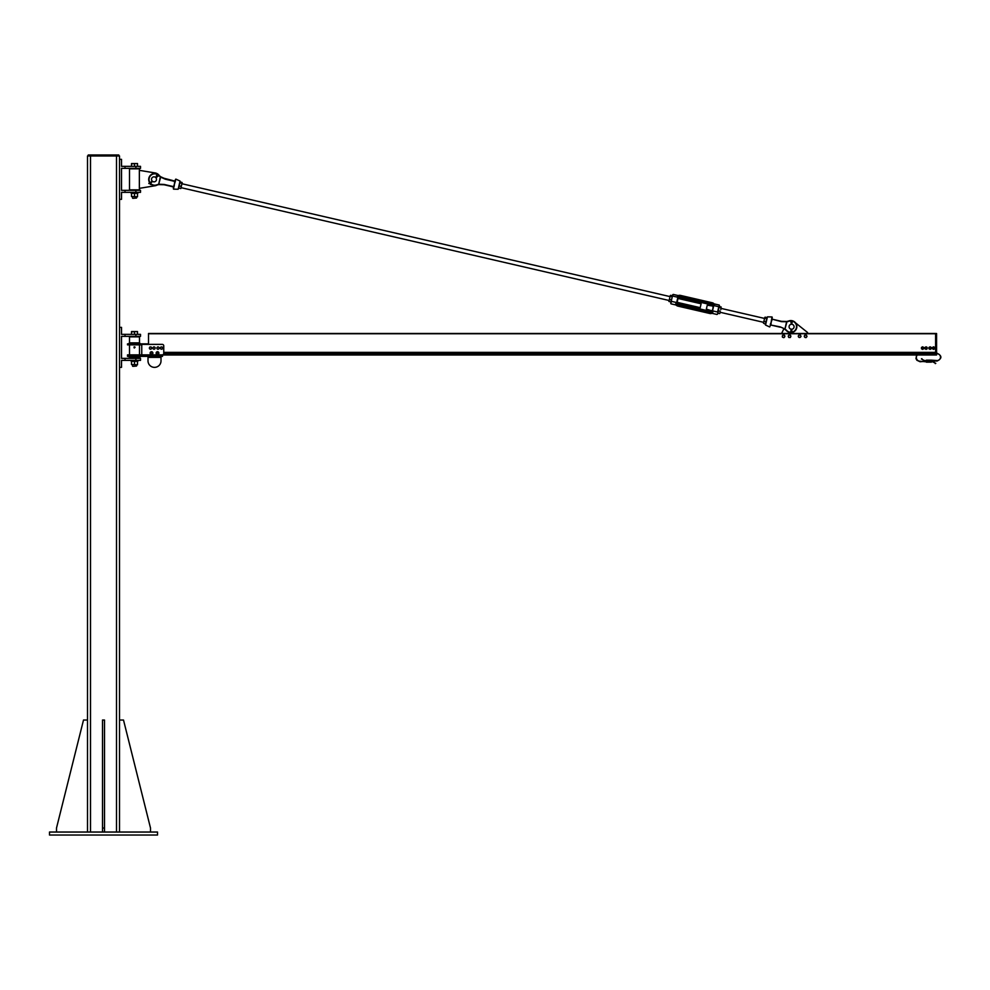 <?xml version="1.0" encoding="UTF-8"?>
<svg xmlns="http://www.w3.org/2000/svg" width="990" height="990" viewBox="0 0 990 990"><rect width="100%" height="100%" fill="white"/><g stroke="black" fill="none" stroke-linecap="round" stroke-linejoin="round"><path stroke-width="1.49" d="M157.509 835.04L49.5 835.04L49.5 832.033L157.509 832.033L157.509 835.04M87.504 832.033L87.504 155.962L119.505 155.962L119.505 832.033L119.505 720.027L123.502 720.027L150.505 828.036L150.505 832.033M88.258 155.962L88.258 154.96L118.763 154.96L118.763 155.962L118.763 154.96M87.504 155.962L87.504 720.027L83.507 720.027L56.504 828.036L56.504 832.033M102.502 832.033L102.502 720.027L104.507 720.027L104.507 832.033M102.502 828.036L104.507 828.036M125.012 358.368L140.506 358.368L140.506 360.372L125.012 360.372L125.012 358.368L121.51 358.368L121.51 336.365L140.506 336.365L140.506 334.36L125.012 334.36L125.012 336.365M125.012 360.372L121.51 360.372L121.51 367.364L119.505 367.364L119.505 720.027M125.012 334.36L121.51 334.36L121.51 327.368L119.505 327.368L119.505 367.364M148.512 354.865L145.01 354.865M141.756 355.695L162.261 355.695L162.261 354.865L127.512 354.865L127.512 356.363L162.508 356.363L162.508 354.841M141.756 356.363L141.756 344.371L162.261 344.371A1.497 1.497 0 0 1 163.758 345.869L163.758 353.368A1.497 1.497 0 0 1 162.261 354.865M148.512 343.864L127.512 343.864L127.512 344.867L141.756 344.867M129.504 342.862L139.503 342.862L139.503 336.86L129.504 336.86L129.504 342.862L128.514 343.864M139.503 357.365L129.504 357.365L139.503 357.873L140.506 356.363M148.005 356.363L148.005 357.365L161.011 357.365L161.011 356.363M161.011 357.365L161.011 360.867A6.497 6.497 0 0 1 154.514 367.364A6.497 6.497 0 0 1 148.005 360.867L148.005 357.365M129.504 344.867L129.504 354.865M131.509 336.86L137.511 336.86M137.511 357.873L131.509 357.873M134.987 347.094L134.195 347.923L134.195 346.809L134.987 347.094L134.504 347.923L134.034 347.094L134.987 347.094M134.504 346.859L134.504 347.874L134.504 346.859M137.511 364.803L131.509 364.53L137.511 364.803M137.511 361.362L131.509 361.362M137.511 364.53L137.511 361.635M134.504 364.53L134.504 361.635M131.509 364.53L131.509 361.635M131.187 361.362L137.833 361.362L137.833 360.372M132.821 366.362L136.509 366.065L132.821 366.362M137.511 331.836L136.014 331.563L137.511 331.563L137.511 334.36L131.509 334.36L131.509 331.563L136.014 331.563L131.509 331.836M134.504 334.36L134.504 331.836M149.465 348.529L149.626 347.416A1.126 1.126 0 0 0 150.356 349.223L149.465 348.529M150.035 346.908L150.666 347.007A1.126 1.126 0 0 0 149.626 347.416L150.035 346.908M151.309 347.094L151.557 347.7A1.126 1.126 0 0 0 150.666 347.007L151.309 347.094M151.396 348.814L150.356 349.223A1.126 1.126 0 0 0 151.557 347.7L151.396 348.814M152.893 348.146L153.425 347.156A1.126 1.126 0 0 0 153.475 349.099L152.893 348.146M153.982 346.822L154.551 347.131A1.126 1.126 0 0 0 153.425 347.156L153.982 346.822M155.121 347.44L155.133 348.096A1.126 1.126 0 0 0 154.551 347.131L155.121 347.44M154.589 349.074L153.475 349.099A1.126 1.126 0 0 0 155.133 348.096L154.589 349.074M156.89 348.171L157.398 347.168A1.126 1.126 0 0 0 157.497 349.124L156.89 348.171M157.942 346.822L158.524 347.119A1.126 1.126 0 0 0 157.398 347.168L157.942 346.822M159.105 347.403L159.13 348.059A1.126 1.126 0 0 0 158.524 347.119L159.105 347.403M158.623 349.062L157.497 349.124A1.126 1.126 0 0 0 159.13 348.059L158.623 349.062M160.442 348.48L160.665 347.379A1.126 1.126 0 0 0 161.296 349.223L160.442 348.48M161.098 346.884L161.729 347.007A1.126 1.126 0 0 0 160.665 347.379L161.098 346.884M162.372 347.144L162.57 347.75A1.126 1.126 0 0 0 161.729 347.007L162.372 347.144M162.36 348.851L161.296 349.223A1.126 1.126 0 0 0 162.57 347.75L162.36 348.851M157.917 352.205L158.511 353.022A1.002 1.002 0 0 0 156.927 352.304L157.917 352.205M158.561 353.591L158.091 353.925A1.002 1.002 0 0 0 158.511 353.022L158.561 353.591M157.62 354.272L157.101 354.024A1.002 1.002 0 0 0 158.091 353.925L157.62 354.272M156.519 353.22L156.927 352.304A1.002 1.002 0 0 0 157.101 354.024L156.519 353.22M152.2 352.39L152.485 353.343A1.002 1.002 0 0 0 151.222 352.155L152.2 352.39M152.349 353.913L151.804 354.074A1.002 1.002 0 0 0 152.485 353.343L152.349 353.913M151.247 354.247L150.827 353.851A1.002 1.002 0 0 0 151.804 354.074L151.247 354.247M150.542 352.886L151.222 352.155A1.002 1.002 0 0 0 150.827 353.851L150.542 352.886M157.509 351.735A1.374 1.374 0 0 1 158.697 353.801A1.374 1.374 0 0 1 156.321 353.801A1.374 1.374 0 0 1 157.509 351.735M151.507 351.735A1.374 1.374 0 0 1 152.708 353.801A1.374 1.374 0 0 1 150.319 353.801A1.374 1.374 0 0 1 151.507 351.735M151.544 351.945A1.176 1.176 0 0 1 152.522 353.715A1.176 1.176 0 0 1 150.505 353.715A1.176 1.176 0 0 1 151.47 351.945L151.544 352.056M157.546 351.945A1.176 1.176 0 0 1 158.524 353.715A1.176 1.176 0 0 1 156.507 353.715A1.176 1.176 0 0 1 157.472 351.945L157.546 352.032M119.505 832.033L119.505 155.962L119.505 159.34L121.51 159.34L121.51 166.345L140.506 166.345L140.506 168.35L121.51 168.35L121.51 190.352L140.506 190.352L140.506 192.345L135.877 192.345L135.877 190.352M125.012 166.345L125.012 168.35M119.505 159.34L119.505 199.349L121.51 199.349L121.51 192.345L125.012 192.345L125.012 190.352M125.012 192.345L135.877 192.345M157.162 185.031A6.497 6.497 0 0 1 155.319 185.712L139.355 188.347L139.355 170.342L155.319 172.978A6.497 6.497 0 0 1 159.34 175.626A13.204 13.204 0 0 0 160.566 176.653L160.566 176.653M139.503 170.342L139.503 168.845L129.504 168.845L129.504 189.845L139.503 189.845L139.503 188.347M137.387 168.35L131.509 168.845M137.511 189.845L131.509 189.845M132.821 198.347L136.509 198.049L132.821 198.347M137.511 163.82L136.014 163.548L137.511 163.548L137.511 166.345L131.509 166.345L131.509 163.548L136.014 163.548L131.509 163.82M134.504 166.345L134.504 163.82M137.511 196.787L131.509 196.515L137.511 196.787M137.511 193.347L131.509 193.347M137.511 196.515L137.511 193.619M134.504 196.515L134.504 193.619M131.509 196.515L131.509 193.619M131.187 193.347L137.833 193.347L137.833 192.345M926.343 361.239L920.094 361.746L916.864 360.249L915.973 358.553L916.653 354.989L162.508 354.989L917.297 354.989A3.75 3.75 0 0 0 920.094 361.239L926.343 361.833L926.343 360.174L926.343 361.746M162.508 354.989L935.6 354.989L935.6 333.494L148.512 333.494L148.512 344.371M935.6 352.415L163.758 352.415L935.6 352.415M935.6 353.789L163.697 353.789M795.613 322.938A6.002 6.002 0 0 0 788.857 320.921A6.002 6.002 0 0 1 796.579 324.807A6.002 6.002 0 0 1 792.384 332.38A6.002 6.002 0 0 0 796.579 324.807A6.002 6.002 0 0 0 788.857 320.921A6.002 6.002 0 0 1 795.613 322.938L807.58 332.504L807.58 333.494M781.58 333.494L783.919 328.705M784.81 336.006L784.414 337.194A1.262 1.262 0 0 0 783.981 335.053L784.81 336.006M783.857 337.677L783.177 337.442A1.262 1.262 0 0 0 784.414 337.194L783.857 337.677M782.484 337.206L782.348 336.501A1.262 1.262 0 0 0 783.177 337.442L782.484 337.206M782.744 335.301L783.981 335.053A1.262 1.262 0 0 0 782.348 336.501L782.744 335.301M790.676 335.647L790.651 336.897A1.262 1.262 0 0 0 789.599 334.991L790.676 335.647M790.28 337.528L789.55 337.503A1.262 1.262 0 0 0 790.651 336.897L790.28 337.528M788.82 337.491L788.473 336.86A1.262 1.262 0 0 0 789.55 337.503L788.82 337.491M788.498 335.598L789.599 334.991A1.262 1.262 0 0 0 788.473 336.86L788.498 335.598M798.584 335.486L799.747 335.004A1.262 1.262 0 0 0 798.41 336.736L798.584 335.486M800.465 335.09L800.737 335.771A1.262 1.262 0 0 0 799.747 335.004L800.465 335.09M801.021 336.439L800.576 337.008A1.262 1.262 0 0 0 800.737 335.771L801.021 336.439M799.413 337.503L798.41 336.736A1.262 1.262 0 0 0 800.576 337.008L799.413 337.503M805.872 335.028L806.788 335.895A1.262 1.262 0 0 0 804.672 335.375L805.872 335.028M806.999 336.588L806.491 337.12A1.262 1.262 0 0 0 806.788 335.895L806.999 336.588M805.996 337.639L805.278 337.479A1.262 1.262 0 0 0 806.491 337.12L805.996 337.639M804.375 336.6L804.672 335.375A1.262 1.262 0 0 0 805.278 337.479L804.375 336.6M162.558 177.878L174.846 181.083L175.577 179.289M150.072 182.766A5.68 5.68 0 0 1 151.111 175.143A5.68 5.68 0 0 1 158.796 175.527A13.514 13.514 0 0 0 160.405 176.925L160.64 177.099M160.343 177.049L158.697 184.202L160.652 177.123L165.367 179.215L174.71 181.38L174.562 183.719L175.527 180.762M158.697 184.202L164.154 184.449L173.498 186.615L173.361 188.867L173.733 187.184M175.911 179.128L180.044 181.046L178.151 189.251L173.597 189.152L173.832 186.999L164.105 184.759L158.895 184.61A13.204 13.204 0 0 0 156.742 185.179A6.002 6.002 0 0 1 150.765 184.016A6.002 6.002 0 0 0 156.742 185.179L156.63 184.883A13.514 13.514 0 0 1 158.685 184.326L158.982 184.276M175.18 181.182L165.454 178.918L160.714 176.764A13.204 13.204 0 0 1 159.019 175.304A6.002 6.002 0 0 0 149.787 182.915A6.002 6.002 0 0 1 159.019 175.304L158.796 175.527M174.203 186.293L174.388 184.437L173.832 186.999M164.154 184.449L173.708 187.11M174.302 184.4L173.448 186.924M178.893 187.172L180.069 182.222M770.567 325.017L769.688 326.96L765.542 325.054L767.436 316.85L772.002 316.949L771.198 321.651L772.138 319.176L781.432 321.651L786.902 321.762A13.514 13.514 0 0 0 788.956 321.218A5.68 5.68 0 0 1 796.282 324.918A5.68 5.68 0 0 1 792.272 332.083M786.592 321.824L784.959 329.002L786.902 321.899M783.028 328.222L785.243 329.051M784.872 329.336L785.194 329.175A13.514 13.514 0 0 1 786.79 330.561L786.567 330.784A6.002 6.002 0 0 0 790.688 332.578A6.002 6.002 0 0 1 786.567 330.784A13.204 13.204 0 0 0 784.872 329.336M786.691 321.49A13.204 13.204 0 0 0 786.877 321.453L786.877 321.453A13.204 13.204 0 0 0 788.857 320.921A13.204 13.204 0 0 1 786.691 321.49L781.481 321.342L772.138 319.176L781.481 321.342L772.101 319.164L772.225 317.233L771.878 318.978M791.047 332.578A6.002 6.002 0 0 0 792.062 332.454A6.002 6.002 0 0 1 791.047 332.578M771.408 325.166L780.132 327.183L771.408 325.166M770.307 324.473L770.888 324.72L771.284 321.7L770.418 324.918M766.891 317.827L765.79 322.839M770.554 323.68L771.123 322.381M771.037 323.903L770.789 325.017L770.393 324.126M770.789 325.017L780.231 326.886L770.789 325.017M155.294 177.21L156.036 177.878M152.163 177.656A2.5 2.5 0 0 1 156.395 178.596A2.5 2.5 0 0 1 153.475 181.789A2.5 2.5 0 0 1 152.163 177.656M791.084 329.2L792.074 329.2M789.08 326.75A2.5 2.5 0 0 0 792.829 328.915A2.5 2.5 0 0 0 792.829 324.584A2.5 2.5 0 0 0 789.08 326.75M790.49 333.11L791.22 329.225L791.22 331.18M791.22 322.752L791.22 324.275L791.146 322.134L791.579 321.354L791.678 322.678L792.223 322.27A0.755 0.755 0 0 0 791.084 321.292A0.755 0.755 0 0 0 790.936 322.27L791.22 322.752M791.678 329.249L791.926 331.18M791.926 324.275L791.926 322.752L791.926 324.275M791.678 331.229L792.532 332.751M792.012 322.134L791.926 322.752M792.297 332.838L791.579 331.18L790.713 333.197M791.938 322.059L791.579 322.752L791.22 322.059L791.938 322.059M148.822 183.385L150.827 182.667L148.822 183.385M155.616 177.433L156.606 176.369L155.43 177.284M152.076 180.935L150.678 182.469M156.606 176.369L156.482 175.7A0.755 0.755 0 0 1 157.979 175.75A0.755 0.755 0 0 1 157.435 176.579L156.754 176.517L157.435 176.579A0.755 0.755 0 0 0 157.249 175.082A0.755 0.755 0 0 0 156.482 175.7L156.37 176.257M152.398 181.257L150.975 182.816L152.596 181.405M155.937 177.767L157.435 176.579A0.755 0.755 0 0 0 157.249 175.082A0.755 0.755 0 0 0 156.482 175.7M150.975 182.816L150.579 184.511M150.344 184.412L150.925 182.704L148.933 183.608M157.361 176.232L156.63 176.492L156.828 175.737L157.361 176.232M712.095 310.91L706.353 309.103L707.256 305.205L713.208 306.096L712.652 310.266L713.604 306.145A1.955 1.955 13 0 0 712.132 303.806L712.033 304.239A1.559 1.547 -167 0 1 713.208 306.096L713.604 306.145M717.849 312.914L717.502 314.177M717.998 312.023L718.814 306.739L717.589 312.023L712.441 310.823L712.812 312.246C711.265 313.335 711.228 313.521 712.676 312.791M677.964 297.297A1.968 1.955 -167 0 1 680.105 296.394L712.144 303.806A1.968 1.955 -167 0 1 713.654 305.539L714.582 304.697L712.367 302.792L680.328 295.391A3.119 3.106 13 0 0 677.544 296.097L677.964 297.297L672.816 296.097L672.73 294.711L670.973 302.061M713.654 305.539L718.814 306.739L719.495 305.526M672.383 295.985L672.73 294.711M672.396 296.171L671.232 301.208M671.072 301.913L668.918 301.467L670.354 295.515M714.557 304.66A3.119 3.106 13 0 0 712.367 302.792L680.34 295.379L677.544 296.097M712.441 310.823A1.968 1.955 -167 0 1 710.3 311.726L712.255 310.204A1.559 1.547 -167 0 1 710.387 311.367L678.348 303.967A1.559 1.547 -167 0 1 677.185 302.099L678.125 297.99A1.559 1.547 -167 0 1 680.006 296.827L680.093 296.406A1.955 1.955 13 0 0 677.754 297.866L676.801 301.975A1.955 1.955 13 0 0 678.274 304.314L710.313 311.726A1.955 1.955 13 0 0 712.652 310.266M675.663 304.239C676.653 305.526 676.702 305.341 675.799 303.683L676.752 302.581L671.591 301.381L670.725 303.361M676.479 305.106L671.022 303.843M711.575 313.224L717.02 314.474M763.463 323.198L764.787 317.481L763.463 323.198L765.27 324.126L765.753 323.025L765.48 323.928M766.891 318.087L765.753 323.025L766.891 318.087M765.084 317.159L766.792 317.555M764.094 321.416L765.815 321.812M764.862 318.137L766.569 318.532M718.653 309.165L717.948 313.187L719.668 313.583L720.138 312.469L719.866 313.385M721.067 308.472L720.794 309.66M718.988 307.742L719.47 306.628L721.178 307.011M718.493 310.86L720.2 311.244M719.247 307.568L720.955 307.964M181.022 187.654L181.677 184.796L181.022 187.654L669.141 300.502M182.135 182.704L181.677 184.796L182.012 182.432L180.291 182.036L179.549 184.313L180.291 182.036M180.811 188.558L178.683 188.063M181.838 183.15L180.131 182.754M181.096 186.355L179.388 185.959M671.888 298.324L672.383 296.233M670.242 295.738L668.943 301.356M669.599 299.524L671.307 299.921M670.354 296.245L672.062 296.641M670.564 295.317L672.272 295.713M677.148 302.346L700.202 307.68L701.106 303.781L678.026 298.448A1.559 1.547 13 0 1 679.845 297.52L680.006 296.827L712.033 304.239L711.872 304.932L679.845 297.52L677.964 298.683M936.528 333.494L936.59 354.494L936.59 333.556L935.6 333.556M936.59 354.927L935.6 354.927L935.661 333.494M163.758 352.353L935.6 352.353L935.6 353.863L163.684 353.863M921.838 358.677L921.838 358.677A3.75 3.75 0 0 0 925.093 360.558L926.343 361.053M928.657 360.459L928.657 362.117L929.152 360.174L929.152 361.189L931.442 361.177L931.466 360.174L937.097 360.558A3.403 3.403 0 0 0 940.5 357.143A3.403 3.403 0 0 0 937.097 353.739L936.59 353.244M931.466 360.459L931.466 362.117L931.466 361.053L937.097 361.053C942.134 358.454 942.134 355.843 937.097 353.244L936.59 353.739M931.466 361.746L932.097 361.746A3.75 3.75 0 0 1 935.34 363.615L935.34 363.615M931.466 361.053L931.466 362.117M931.442 362.142L929.189 362.142L929.152 361.053M928.657 361.053L928.657 360.174L929.152 360.558M926.343 361.189L926.368 360.15L928.62 360.15L928.657 361.189L926.343 361.103M933.595 347.515L934.115 348.406L933.075 348.406L933.595 347.515M933.595 347.354A0.755 0.755 0 0 0 932.84 348.109A0.755 0.755 0 0 0 933.595 348.851A0.755 0.755 0 0 0 934.337 348.109A0.755 0.755 0 0 0 933.595 347.354M926.096 347.515L926.615 348.406L925.576 348.406L926.096 347.515M926.096 347.354A0.755 0.755 0 0 0 925.341 348.109A0.755 0.755 0 0 0 926.096 348.851A0.755 0.755 0 0 0 926.838 348.109A0.755 0.755 0 0 0 926.096 347.354M933.595 349.062A0.953 0.953 0 0 1 932.766 347.626A0.953 0.953 0 0 1 934.424 347.626A0.953 0.953 0 0 1 933.595 349.062M934.721 348.752L933.595 349.408L932.469 348.752L932.469 347.453L933.595 346.809L934.721 347.453L934.721 348.752M926.096 349.062A0.953 0.953 0 0 1 925.266 347.626A0.953 0.953 0 0 1 926.925 347.626A0.953 0.953 0 0 1 926.096 349.062M927.222 348.752L926.096 349.408L924.969 348.752L924.969 347.453L926.096 346.809L927.222 347.453L927.222 348.752M930.093 347.515L930.612 348.406L929.573 348.406L930.093 347.515M930.093 347.354A0.755 0.755 0 0 0 929.338 348.109A0.755 0.755 0 0 0 930.093 348.851A0.755 0.755 0 0 0 930.848 348.109A0.755 0.755 0 0 0 930.093 347.354M922.593 347.515L923.113 348.406L922.074 348.406L922.593 347.515M922.593 347.354A0.755 0.755 0 0 0 921.838 348.109A0.755 0.755 0 0 0 922.593 348.851A0.755 0.755 0 0 0 923.348 348.109A0.755 0.755 0 0 0 922.593 347.354M930.093 349.062A0.953 0.953 0 0 1 929.264 347.626A0.953 0.953 0 0 1 930.922 347.626A0.953 0.953 0 0 1 930.093 349.062M931.219 348.752L930.093 349.408L928.966 348.752L928.966 347.453L930.093 346.809L931.219 347.453L931.219 348.752M922.593 349.062A0.953 0.953 0 0 1 921.764 347.626A0.953 0.953 0 0 1 923.423 347.626A0.953 0.953 0 0 1 922.593 349.062M923.72 348.752L922.593 349.408L921.467 348.752L921.467 347.453L922.593 346.809L923.72 347.453L923.72 348.752M90.498 154.96L90.498 832.033M116.511 154.96L116.511 832.033M135.877 360.372L135.877 358.368M135.877 334.36L135.877 336.365M134.504 354.865L134.504 356.363M134.504 343.864L134.504 344.867M134.504 347.007L134.504 347.725L134.504 347.007M135.877 166.345L135.877 168.35M936.59 354.494L936.528 333.741L148.512 333.741M936.528 354.989L163.263 354.482M156.63 184.883A5.68 5.68 0 0 1 150.888 183.707M174.562 182.197L174.463 183.719M784.934 328.977L780.231 326.886M771.284 321.7L771.866 320.29M791.951 332.157A5.68 5.68 0 0 1 791.171 332.256M790.812 332.269A5.68 5.68 0 0 1 786.79 330.561M791.468 331.229L791.468 329.249M791.468 324.25L791.468 322.678M791.678 322.678L791.678 324.25M150.827 182.667L152.25 181.121M156.754 176.517L155.776 177.581M156.717 175.75L157.571 175.465L157.361 176.331M713.085 306.553A1.559 1.547 13 0 0 711.872 304.932L713.048 306.789M710.387 311.367L678.274 304.314A1.968 1.955 -167 0 1 676.752 302.581M678.348 303.967L676.801 301.975M712.367 302.792L712.144 303.806L680.093 296.406M675.799 303.683A3.119 3.106 13 0 0 677.989 305.551L710.028 312.951L710.3 311.726L678.274 304.326L677.853 306.096A3.119 3.106 -167 0 1 676.133 305.031M711.909 313.298A3.119 3.106 -167 0 1 709.892 313.508L677.853 306.096L709.892 313.508L712.713 312.766M712.812 312.246A3.119 3.106 13 0 1 710.028 312.951L709.892 313.508M680.34 295.379L680.105 296.394M921.405 358.925L925.093 361.053L926.343 360.558M931.442 360.15L931.442 361.115L929.152 361.103L929.189 360.15L931.466 360.174M926.343 362.117L926.368 361.177L928.62 361.177L928.657 362.117M119.505 199.349L119.505 327.368M139.503 342.862L140.506 343.864M129.504 357.365L128.514 356.363M139.503 354.865L139.503 344.867M135.024 347.366L133.996 347.366L135.024 347.366M132.512 364.803L132.512 366.065M136.509 364.803L136.509 366.065M132.512 196.787L132.512 198.049M136.509 196.787L136.509 198.049M719.198 305.044L714.099 303.868M678.311 295.589L673.212 294.414M711.872 304.932L679.845 297.52M675.65 304.19L677.853 306.108M181.925 183.744L670.044 296.604M720.176 312.296L763.661 322.344M721.079 308.397L764.565 318.446M935.773 363.367L931.466 361.239M926.368 362.142L928.62 362.142"/></g></svg>
